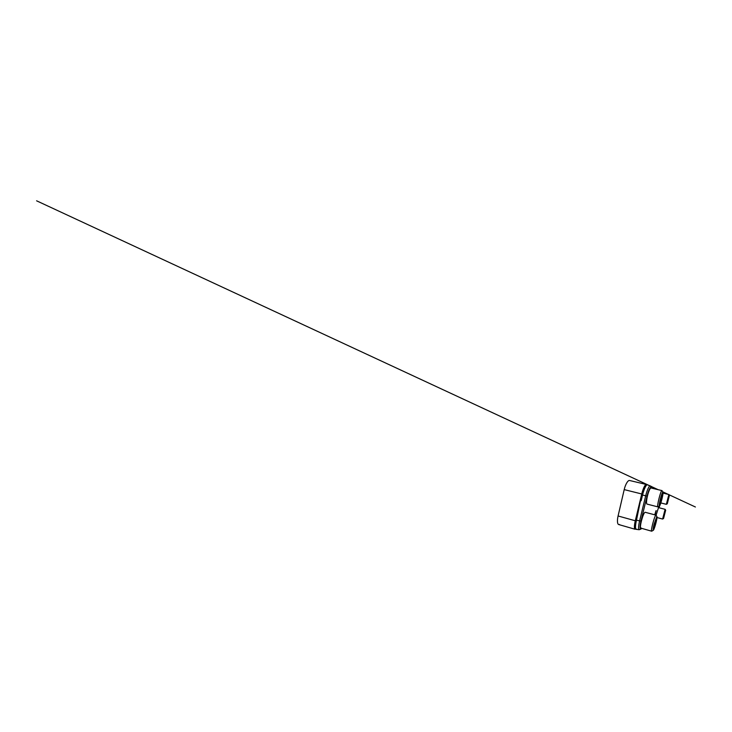 <?xml version="1.0" encoding="UTF-8"?>
<svg xmlns="http://www.w3.org/2000/svg" width="732" height="732" viewBox="0 0 732 732"><rect width="100%" height="100%" fill="white"/><g stroke="black" fill="none" stroke-linecap="round" stroke-linejoin="round"><path stroke-width="1.1" d="M635.806 528.989L635.074 529.245C634.132 529.071 634.177 525.393 635.303 520.772L641.744 493.972C643.035 488.491 645.249 484.044 646.31 484.465L647.061 484.813M619.501 524.478L618.714 524.542C617.351 524.249 617.003 520.534 618.082 515.978L624.204 489.607C625.421 484.218 628.065 479.963 629.621 480.503L646.21 484.447M652.23 488.262L651.013 487.393C650.217 486.844 648.268 490.998 647.042 496.113L640.967 521.12C639.731 526.125 639.795 529.657 640.939 528.687L641.47 528.294M651.48 486.533L650.455 486.011M636.758 529.172L636.245 529.337C635.193 529.337 635.23 525.329 636.483 520.205L640.39 501.109L641.195 500.624L642.55 495.033C643.968 488.985 646.393 484.154 647.463 484.813L650.199 485.892M653.575 528.193L653.584 528.175C654.371 527.461 656.513 519.473 656.156 518.613M653.813 528.559C654.783 527.635 657.327 517.451 656.375 518.311L656.375 518.311C655.643 518.613 653.127 527.937 653.612 528.568L653.813 528.559M641.278 528.028L640.903 528.138C639.036 528.202 643.245 512.382 645.121 512.263L655.881 515.127C654.628 515.419 650.409 531.441 651.654 531.194L651.91 531.048M656.787 516.664L654.097 524.176C653.145 527.9 652.816 530.691 653.319 530.27L653.411 530.188C654.545 529.044 657.556 517.652 656.97 516.719L656.787 516.664M656.943 516.673L656 515.099M659.724 503.872C660.484 503.305 662.57 495.033 662.167 494.164M659.871 504.302C660.603 504.348 663.21 493.926 662.487 493.835L662.387 493.862C661.637 494.182 659.267 503.625 659.779 504.238L659.871 504.302M647.115 504.092L647.006 504.083C646.237 503.955 646.429 500.093 647.527 495.683C648.607 491.264 650.245 487.722 650.995 487.969L651.041 487.988M662.103 490.806L661.957 490.596C660.886 489.763 656.522 507.175 657.858 506.883L659.468 505.968M662.908 492.142C662.076 491.254 658.214 506.754 659.459 505.968L659.523 505.931C660.557 505.354 663.604 493.258 662.972 492.224L662.908 492.142M667.547 502.289L668.92 496.872M667.547 502.765L669.139 496.452L667.547 502.765M668.865 494.548L666.349 504.33L667.3 503.762L669.396 495.436L667.291 503.772M663.805 517.03L665.196 511.668M663.823 517.487L665.397 511.247L663.823 517.487M656.101 515.191L658.498 507.624L665.123 509.316L662.597 519.043L663.567 518.476L665.653 510.25L663.549 518.494M640.747 500.889L642.211 494.823C643.318 490.156 645.139 486.057 646.246 485.517M635.559 528.138C634.992 526.939 635.184 524.249 636.145 520.04L635.641 519.995L641.726 494.713L642.577 494.914M637.526 514.267L636.501 520.132M641.726 494.713C643.089 488.885 645.459 484.236 646.512 484.941M635.696 528.733C634.452 529.227 634.351 525.274 635.641 519.995M641.744 493.972L624.204 489.607M635.303 520.772L618.082 515.978M659.129 507.77L659.614 505.839L659.129 507.77M654.747 514.77L656.156 510.607L655.003 514.834M655.414 513.672L655.305 514.916M651.013 487.393L650.245 485.911C649.302 485.316 647.07 490.001 645.688 495.802L639.585 520.983C638.377 525.905 638.258 529.739 639.192 529.739L639.64 529.575M647.042 496.113L642.55 495.033M640.967 521.12L636.483 520.205M640.939 528.687L639.192 529.739L636.245 529.337M646.31 484.465L629.621 480.503M635.074 529.245L618.714 524.542M654.756 514.77L655.963 510.826M657.254 489.47L650.721 486.24L658.15 489.681M648.735 485.316L36.6 200.806L648.772 485.325M662.725 491.812L695.4 507.002L662.725 491.812M658.159 489.69L651.132 486.423L652.276 487.969L651.782 486.698L647.463 484.813M640.564 529.309L641.79 528.385M640.903 528.138L651.654 531.194M653.273 530.297L651.809 531.148M647.006 504.083L657.858 506.883M650.995 487.969L661.957 490.596M662.945 492.178L662.067 490.714M660.84 502.93L666.349 504.33M663.027 493.103L668.838 494.503M669.405 495.445L668.856 494.53M657.016 517.542L662.597 519.043M665.69 510.25L665.15 509.344"/></g></svg>
